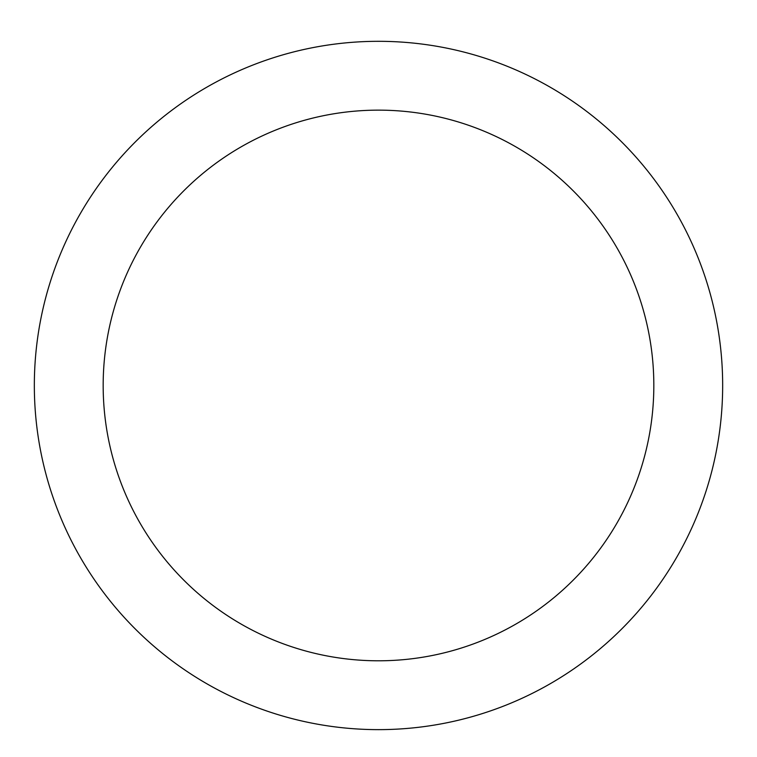 <?xml version="1.0" encoding="UTF-8"?>
<svg xmlns="http://www.w3.org/2000/svg" width="757" height="757" viewBox="0 0 757 757"><rect width="100%" height="100%" fill="white"/><g stroke="black" fill="none" stroke-linecap="round" stroke-linejoin="round"><path stroke-width="0.57" stroke-dasharray="3.79 2.84" d="M378.5 41.313A344.151 344.151 0 0 1 676.55 557.549A344.151 344.151 0 0 1 80.45 557.549A344.151 344.151 0 0 1 378.5 41.313A344.151 344.151 0 0 1 676.55 557.549A344.151 344.151 0 0 1 80.45 557.549A344.151 344.151 0 0 1 378.5 41.313A344.151 344.151 0 0 1 676.55 557.549A344.151 344.151 0 0 1 80.45 557.549A344.151 344.151 0 0 1 378.5 41.313"/><path stroke-width="1.14" d="M378.5 41.313A344.151 344.151 0 0 1 676.55 557.549A344.151 344.151 0 0 1 80.45 557.549A344.151 344.151 0 0 1 378.5 41.313M378.5 110.144A275.321 275.321 0 0 1 616.936 523.134A275.321 275.321 0 0 1 140.064 523.134A275.321 275.321 0 0 1 378.5 110.144"/></g></svg>
